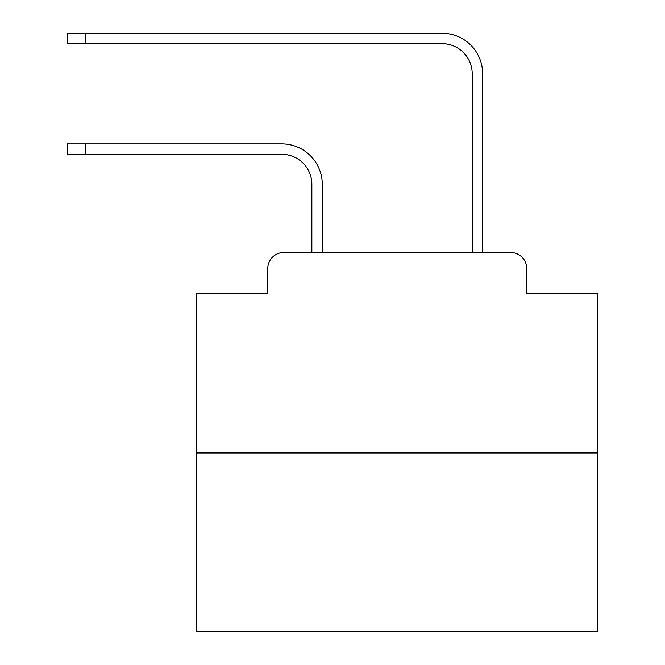 <?xml version="1.0" encoding="UTF-8"?>
<svg xmlns="http://www.w3.org/2000/svg" width="665" height="665" viewBox="0 0 665 665"><rect width="100%" height="100%" fill="white"/><g stroke="black" fill="none" stroke-linecap="round" stroke-linejoin="round"><path stroke-width="1" d="M267.762 268.56L267.762 293.415L267.762 268.56A16.035 16.035 0 0 1 283.797 252.525L311.852 252.525L311.852 184.38A30.066 30.066 0 0 0 281.794 154.313A30.066 30.066 -21 0 1 311.852 184.38A30.066 30.066 -21 0 0 281.794 154.313A30.066 30.066 -21 0 1 311.852 184.38A30.066 30.066 -21 0 0 281.794 154.313A30.066 30.066 -21 0 1 311.852 184.38A30.066 30.066 -21 0 0 281.794 154.313A30.066 30.066 -21 0 1 311.852 184.38A30.066 30.066 -21 0 0 281.794 154.313A30.066 30.066 -21 0 1 311.852 184.38A30.066 30.066 -21 0 0 281.794 154.313A30.066 30.066 -21 0 1 311.852 184.38A30.066 30.066 -21 0 0 281.794 154.313A30.066 30.066 -21 0 1 311.852 184.38A30.066 30.066 -21 0 0 281.794 154.313A30.066 30.066 -21 0 1 311.852 184.38A30.066 30.066 -21 0 0 281.794 154.313A30.066 30.066 -21 0 1 311.852 184.38A30.066 30.066 -21 0 0 281.794 154.313A30.066 30.066 -21 0 1 311.852 184.38A30.066 30.066 -21 0 0 281.794 154.313A30.066 30.066 -21 0 1 311.852 184.38A30.066 30.066 -21 0 0 281.794 154.313A30.066 30.066 -21 0 1 311.852 184.38A30.066 30.066 -21 0 0 281.794 154.313A30.066 30.066 -21 0 1 311.852 184.38A30.066 30.066 -21 0 0 281.794 154.313A30.066 30.066 -21 0 1 311.852 184.38A30.066 30.066 -21 0 0 281.794 154.313A30.066 30.066 -21 0 1 311.852 184.38A30.066 30.066 -21 0 0 281.794 154.313A30.066 30.066 -21 0 1 311.852 184.38M597.677 452.965L196.807 452.965L196.807 631.75L597.677 631.75L597.677 293.415L526.722 293.415L526.722 268.56A16.035 16.035 0 0 0 510.687 252.525L283.797 252.525M196.807 452.965L196.807 293.415L267.762 293.415M85.76 143.889L85.76 154.313L67.323 154.313L67.323 143.889L281.794 143.889A40.49 40.49 159 0 1 322.276 184.38L322.276 252.525L334.703 252.525M459.773 252.525L472.2 252.525L472.2 73.74A30.066 30.066 0 0 0 442.142 43.674A30.066 30.066 21 0 1 472.2 73.74A30.066 30.066 21 0 0 442.142 43.674A30.066 30.066 21 0 1 472.2 73.74A30.066 30.066 21 0 0 442.142 43.674A30.066 30.066 21 0 1 472.2 73.74A30.066 30.066 21 0 0 442.142 43.674A30.066 30.066 21 0 1 472.2 73.74A30.066 30.066 21 0 0 442.142 43.674A30.066 30.066 21 0 1 472.2 73.74A30.066 30.066 21 0 0 442.142 43.674A30.066 30.066 21 0 1 472.2 73.74A30.066 30.066 21 0 0 442.142 43.674A30.066 30.066 21 0 1 472.2 73.74A30.066 30.066 21 0 0 442.142 43.674A30.066 30.066 21 0 1 472.2 73.74A30.066 30.066 21 0 0 442.142 43.674A30.066 30.066 21 0 1 472.2 73.74A30.066 30.066 21 0 0 442.142 43.674A30.066 30.066 21 0 1 472.2 73.74A30.066 30.066 21 0 0 442.142 43.674A30.066 30.066 21 0 1 472.2 73.74A30.066 30.066 21 0 0 442.142 43.674A30.066 30.066 21 0 1 472.2 73.74A30.066 30.066 21 0 0 442.142 43.674A30.066 30.066 21 0 1 472.2 73.74A30.066 30.066 21 0 0 442.142 43.674A30.066 30.066 21 0 1 472.2 73.74A30.066 30.066 21 0 0 442.142 43.674A30.066 30.066 21 0 1 472.2 73.74A30.066 30.066 21 0 0 442.142 43.674A30.066 30.066 21 0 1 472.2 73.74M85.76 33.25L85.76 43.674L67.323 43.674L67.323 33.25L442.142 33.25A40.49 40.49 -159 0 1 482.624 73.74L482.624 252.525L482.624 73.74L482.624 252.525L482.624 73.74L482.624 252.525L482.624 73.74L482.624 252.525L482.624 73.74L482.624 252.525L482.624 73.74L482.624 252.525L482.624 73.74L482.624 252.525L482.624 73.74L482.624 252.525L482.624 73.74L482.624 252.525L482.624 73.74L482.624 252.525L482.624 73.74L482.624 252.525L482.624 73.74L482.624 252.525L482.624 73.74L482.624 252.525L482.624 73.74L482.624 252.525L482.624 73.74L482.624 252.525L482.624 73.74L482.624 252.525L510.687 252.525M526.722 293.415L526.722 268.56M85.76 154.313L281.794 154.313M85.76 43.674L442.142 43.674"/></g></svg>
